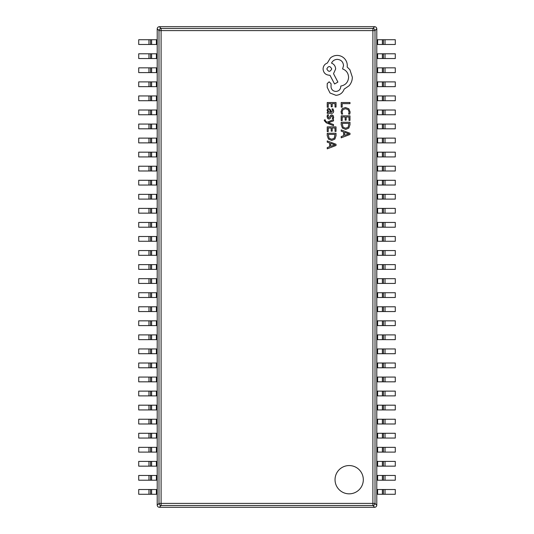 <?xml version="1.0" encoding="UTF-8"?>
<svg xmlns="http://www.w3.org/2000/svg" width="534" height="534" viewBox="0 0 534 534"><rect width="100%" height="100%" fill="white"/><g stroke="black" fill="none" stroke-linecap="round" stroke-linejoin="round"><path stroke-width="0.8" d="M335.038 479.699A14.138 14.138 0 0 0 349.176 493.837A14.138 14.138 0 0 0 363.314 479.699A14.138 14.138 0 0 0 349.176 465.561A14.138 14.138 0 0 0 335.038 479.699M374.688 26.7L159.312 26.7L161.101 28.489L372.899 28.489A2.163 2.063 45 0 1 375.008 30.598L161.101 30.598L161.101 503.402L372.899 503.402L372.899 28.489L374.688 26.7C375.943 26.854 376.644 27.554 376.797 28.809L375.008 30.598L375.008 503.402A2.163 2.063 135 0 1 372.899 505.511L161.101 505.511A2.163 2.063 -135 0 1 158.992 503.402L158.992 30.598A2.163 2.063 -45 0 1 161.101 28.489L161.101 30.598L158.992 30.598L157.203 28.809C157.356 27.554 158.057 26.854 159.312 26.7M376.797 28.809L376.797 39.73L395.287 39.73L395.287 44.489L376.797 44.489L376.797 53.787L395.287 53.787L395.287 58.54L376.797 58.54L376.797 67.838L395.287 67.838L395.287 72.597L376.797 72.597L376.797 81.896L395.287 81.896L395.287 86.655L376.797 86.655L376.797 95.953L395.287 95.953L395.287 100.712L376.797 100.712L376.797 110.011L395.287 110.011L395.287 114.763L376.797 114.763L376.797 124.062L395.287 124.062L395.287 128.821L376.797 128.821L376.797 138.119L395.287 138.119L395.287 142.878L376.797 142.878L376.797 152.177L395.287 152.177L395.287 156.929L376.797 156.929L376.797 166.228L395.287 166.228L395.287 170.987L376.797 170.987L376.797 180.285L395.287 180.285L395.287 185.044L376.797 185.044L376.797 194.343L395.287 194.343L395.287 199.102L376.797 199.102L376.797 208.4L395.287 208.4L395.287 213.153L376.797 213.153L376.797 222.451L395.287 222.451L395.287 227.21L376.797 227.21L376.797 236.509L395.287 236.509L395.287 241.268L376.797 241.268L376.797 250.566L395.287 250.566L395.287 255.325L376.797 255.325L376.797 264.624L395.287 264.624L395.287 269.376L376.797 269.376L376.797 278.675L395.287 278.675L395.287 283.434L376.797 283.434L376.797 292.732L395.287 292.732L395.287 297.491L376.797 297.491L376.797 306.79L395.287 306.79L395.287 311.549L376.797 311.549L376.797 320.847L395.287 320.847L395.287 325.6L376.797 325.6L376.797 334.898L395.287 334.898L395.287 339.657L376.797 339.657L376.797 348.956L395.287 348.956L395.287 353.715L376.797 353.715L376.797 363.013L395.287 363.013L395.287 367.772L376.797 367.772L376.797 377.071L395.287 377.071L395.287 381.823L376.797 381.823L376.797 391.122L395.287 391.122L395.287 395.881L376.797 395.881L376.797 405.179L395.287 405.179L395.287 409.938L376.797 409.938L376.797 419.237L395.287 419.237L395.287 423.989L376.797 423.989L376.797 433.288L395.287 433.288L395.287 438.047L376.797 438.047L376.797 447.345L395.287 447.345L395.287 452.104L376.797 452.104L376.797 461.403L395.287 461.403L395.287 466.162L376.797 466.162L376.797 475.46L395.287 475.46L395.287 480.213L376.797 480.213L376.797 489.511L395.287 489.511L395.287 494.27L376.797 494.27L376.797 505.191C376.644 506.446 375.943 507.146 374.688 507.3L372.899 505.511L372.899 503.402L375.008 503.402L376.797 505.191M157.203 28.809L157.203 39.73L138.713 39.73L138.713 44.489L148.966 44.489L148.966 39.73M157.203 505.191L158.992 503.402L161.101 503.402L161.101 505.511L159.312 507.3C158.057 507.146 157.356 506.446 157.203 505.191L157.203 44.489L148.966 44.489M374.688 507.3L159.312 507.3M157.203 44.489L157.203 39.73M157.203 53.787L138.713 53.787L138.713 58.54L148.966 58.54L148.966 53.787M157.203 58.54L148.966 58.54M157.203 67.838L138.713 67.838L138.713 72.597L148.966 72.597L148.966 67.838M157.203 72.597L148.966 72.597M157.203 81.896L138.713 81.896L138.713 86.655L148.966 86.655L148.966 81.896M157.203 86.655L148.966 86.655M157.203 95.953L138.713 95.953L138.713 100.712L148.966 100.712L148.966 95.953M157.203 100.712L148.966 100.712M157.203 110.011L138.713 110.011L138.713 114.763L148.966 114.763L148.966 110.011M157.203 114.763L148.966 114.763M157.203 124.062L138.713 124.062L138.713 128.821L148.966 128.821L148.966 124.062M157.203 128.821L148.966 128.821M157.203 138.119L138.713 138.119L138.713 142.878L148.966 142.878L148.966 138.119M157.203 142.878L148.966 142.878M157.203 152.177L138.713 152.177L138.713 156.929L148.966 156.929L148.966 152.177M157.203 156.929L148.966 156.929M157.203 166.228L138.713 166.228L138.713 170.987L148.966 170.987L148.966 166.228M157.203 170.987L148.966 170.987M157.203 180.285L138.713 180.285L138.713 185.044L148.966 185.044L148.966 180.285M157.203 185.044L148.966 185.044M157.203 194.343L138.713 194.343L138.713 199.102L148.966 199.102L148.966 194.343M157.203 199.102L148.966 199.102M157.203 208.4L138.713 208.4L138.713 213.153L148.966 213.153L148.966 208.4M157.203 213.153L148.966 213.153M157.203 222.451L138.713 222.451L138.713 227.21L148.966 227.21L148.966 222.451M157.203 227.21L148.966 227.21M157.203 236.509L138.713 236.509L138.713 241.268L148.966 241.268L148.966 236.509M157.203 241.268L148.966 241.268M157.203 250.566L138.713 250.566L138.713 255.325L148.966 255.325L148.966 250.566M157.203 255.325L148.966 255.325M157.203 264.624L138.713 264.624L138.713 269.376L148.966 269.376L148.966 264.624M157.203 269.376L148.966 269.376M157.203 278.675L138.713 278.675L138.713 283.434L148.966 283.434L148.966 278.675M157.203 283.434L148.966 283.434M157.203 292.732L138.713 292.732L138.713 297.491L148.966 297.491L148.966 292.732M157.203 297.491L148.966 297.491M157.203 306.79L138.713 306.79L138.713 311.549L148.966 311.549L148.966 306.79M157.203 311.549L148.966 311.549M157.203 320.847L138.713 320.847L138.713 325.6L148.966 325.6L148.966 320.847M157.203 325.6L148.966 325.6M157.203 334.898L138.713 334.898L138.713 339.657L148.966 339.657L148.966 334.898M157.203 339.657L148.966 339.657M157.203 348.956L138.713 348.956L138.713 353.715L148.966 353.715L148.966 348.956M157.203 353.715L148.966 353.715M157.203 363.013L138.713 363.013L138.713 367.772L148.966 367.772L148.966 363.013M157.203 367.772L148.966 367.772M157.203 377.071L138.713 377.071L138.713 381.823L148.966 381.823L148.966 377.071M157.203 381.823L148.966 381.823M157.203 391.122L138.713 391.122L138.713 395.881L148.966 395.881L148.966 391.122M157.203 395.881L148.966 395.881M157.203 405.179L138.713 405.179L138.713 409.938L148.966 409.938L148.966 405.179M157.203 409.938L148.966 409.938M157.203 419.237L138.713 419.237L138.713 423.989L148.966 423.989L148.966 419.237M157.203 423.989L148.966 423.989M157.203 433.288L138.713 433.288L138.713 438.047L148.966 438.047L148.966 433.288M157.203 438.047L148.966 438.047M157.203 447.345L138.713 447.345L138.713 452.104L148.966 452.104L148.966 447.345M157.203 452.104L148.966 452.104M157.203 461.403L138.713 461.403L138.713 466.162L148.966 466.162L148.966 461.403M157.203 466.162L148.966 466.162M157.203 475.46L138.713 475.46L138.713 480.213L148.966 480.213L148.966 475.46M157.203 480.213L148.966 480.213M157.203 489.511L138.713 489.511L138.713 494.27L148.966 494.27L148.966 489.511M157.203 494.27L148.966 494.27M376.797 39.73L376.797 44.489M376.797 53.787L376.797 58.54M376.797 67.838L376.797 72.597M376.797 81.896L376.797 86.655M376.797 95.953L376.797 100.712M376.797 110.011L376.797 114.763M376.797 124.062L376.797 128.821M376.797 138.119L376.797 142.878M376.797 152.177L376.797 156.929M376.797 166.228L376.797 170.987M376.797 180.285L376.797 185.044M376.797 194.343L376.797 199.102M376.797 208.4L376.797 213.153M376.797 222.451L376.797 227.21M376.797 236.509L376.797 241.268M376.797 250.566L376.797 255.325M376.797 264.624L376.797 269.376M376.797 278.675L376.797 283.434M376.797 292.732L376.797 297.491M376.797 306.79L376.797 311.549M376.797 320.847L376.797 325.6M376.797 334.898L376.797 339.657M376.797 348.956L376.797 353.715M376.797 363.013L376.797 367.772M376.797 377.071L376.797 381.823M376.797 391.122L376.797 395.881M376.797 405.179L376.797 409.938M376.797 419.237L376.797 423.989M376.797 433.288L376.797 438.047M376.797 447.345L376.797 452.104M376.797 461.403L376.797 466.162M376.797 475.46L376.797 480.213M376.797 489.511L376.797 494.27M341.193 107.16L342.194 107.16L342.194 103.656L349.99 103.656L349.99 102.521L341.193 102.521L341.193 107.16M341.046 111.673L341.553 114.102L342.641 114.102L342.054 111.833L342.982 109.577L345.491 108.709L348.135 109.637L349.109 112.033L348.589 114.102L349.777 114.102L350.137 112.02L348.842 108.789L345.425 107.521L342.241 108.649L341.046 111.673M341.193 120.597L342.194 120.597L342.194 116.999L345.151 116.999L345.151 120.15L346.159 120.15L346.159 116.999L348.976 116.999L348.976 120.397L349.99 120.397L349.99 115.865L341.193 115.865L341.193 120.597M341.193 122.259L341.193 124.676L342.421 128.093L345.705 129.422L348.822 128.093L349.99 124.769L349.99 122.259L341.193 122.259M348.976 123.394L342.194 123.394L343.108 127.286L345.672 128.227L348.148 127.259L348.976 123.394M341.193 137.819L349.99 134.475L349.99 133.26L341.193 129.909L341.193 131.164L343.596 132.005L343.596 135.669L341.193 136.564L341.193 137.819M344.59 132.365L344.59 135.322L348.862 133.854L344.59 132.365M327.235 107.254L328.243 107.254L328.243 103.656L331.2 103.656L331.2 106.8L332.208 106.8L332.208 103.656L335.025 103.656L335.025 107.054L336.033 107.054L336.033 102.521L327.235 102.521L327.235 107.254M333.663 111.085L333.076 108.923L332.008 108.923L332.769 110.979L331.234 112.253L330.973 110.391L328.917 108.309L327.582 108.849L327.088 110.298L328.21 112.253L327.235 112.253L327.235 113.355L331.28 113.355C332.869 113.355 333.663 112.601 333.663 111.085M329.805 109.717L328.276 109.744L327.996 110.585L328.503 111.78L330.392 112.253L329.805 109.717M327.989 116.659L328.597 114.85L327.455 114.85L327.088 116.552L327.589 118.381L328.944 119.089L329.985 118.722L331.34 116.232L331.921 115.991L332.769 117.193L332.315 118.788L333.383 118.788L333.663 117.3L333.163 115.558L331.828 114.857L330.833 115.164L328.837 117.961L327.989 116.659M333.523 125.697L333.523 124.549L328.283 122.7L333.523 120.898L333.523 119.663L327.249 122.126L326.107 121.645L325.226 120.517L325.346 119.89L324.372 119.89L324.278 120.604L326.287 122.84L333.523 125.697M327.235 131.611L328.243 131.611L328.243 128.013L331.2 128.013L331.2 131.164L332.208 131.164L332.208 128.013L335.025 128.013L335.025 131.411L336.033 131.411L336.033 126.878L327.235 126.878L327.235 131.611M327.235 133.273L327.235 135.689L328.47 139.107L331.748 140.435L334.871 139.107L336.033 135.783L336.033 133.273L327.235 133.273M335.025 134.408L328.243 134.408L329.158 138.299L331.714 139.24L334.197 138.273L335.025 134.408M327.235 148.839L336.033 145.488L336.033 144.273L327.235 140.923L327.235 142.178L329.645 143.025L329.645 146.683L327.235 147.584L327.235 148.839M330.639 143.379L330.639 146.336L334.911 144.868L330.639 143.379M335.959 95.319C340.004 95.005 342.735 92.943 344.156 89.125L349.096 85.747C351.212 83.291 352.293 80.454 352.347 77.243L349.91 69.74L347.153 66.99L347.28 65.549C347.254 62.778 346.252 60.382 344.283 58.36C342.307 56.444 339.931 55.463 337.148 55.423C334.564 55.449 332.295 56.324 330.332 58.046L327.335 63.052C324.665 64.06 323.244 66.042 323.077 68.993C323.444 72.798 325.526 74.88 329.331 75.241L329.959 75.241L334.584 83.998L337.902 82.062L333.523 73.679L335.652 68.993C335.459 66.123 334.084 64.167 331.521 63.112C332.655 60.769 334.578 59.514 337.274 59.361C341.079 59.721 343.162 61.81 343.529 65.615L342.594 68.926C346.346 70.348 348.342 73.138 348.595 77.31C348.175 82.229 345.571 85.146 340.779 86.061L340.779 86.561C340.498 89.532 338.87 91.16 335.899 91.441C333.082 91.221 331.46 89.719 331.02 86.935L331.087 83.751L329.144 81.809L327.208 83.624L327.208 87.316L330.019 93.003L335.959 95.319M326.835 68.926C328.477 72.077 330.099 72.077 331.707 68.926C330.085 65.795 328.457 65.795 326.835 68.926M150.561 44.489L150.561 39.73M151.609 44.489L151.609 39.73M156.395 44.489L156.395 39.73M150.561 58.54L150.561 53.787M151.609 58.54L151.609 53.787M156.395 58.54L156.395 53.787M150.561 72.597L150.561 67.838M151.609 72.597L151.609 67.838M156.395 72.597L156.395 67.838M150.561 86.655L150.561 81.896M151.609 86.655L151.609 81.896M156.395 86.655L156.395 81.896M150.561 100.712L150.561 95.953M151.609 100.712L151.609 95.953M156.395 100.712L156.395 95.953M150.561 114.763L150.561 110.011M151.609 114.763L151.609 110.011M156.395 114.763L156.395 110.011M150.561 128.821L150.561 124.062M151.609 128.821L151.609 124.062M156.395 128.821L156.395 124.062M150.561 142.878L150.561 138.119M151.609 142.878L151.609 138.119M156.395 142.878L156.395 138.119M150.561 156.929L150.561 152.177M151.609 156.929L151.609 152.177M156.395 156.929L156.395 152.177M150.561 170.987L150.561 166.228M151.609 170.987L151.609 166.228M156.395 170.987L156.395 166.228M150.561 185.044L150.561 180.285M151.609 185.044L151.609 180.285M156.395 185.044L156.395 180.285M150.561 199.102L150.561 194.343M151.609 199.102L151.609 194.343M156.395 199.102L156.395 194.343M150.561 213.153L150.561 208.4M151.609 213.153L151.609 208.4M156.395 213.153L156.395 208.4M150.561 227.21L150.561 222.451M151.609 227.21L151.609 222.451M156.395 227.21L156.395 222.451M150.561 241.268L150.561 236.509M151.609 241.268L151.609 236.509M156.395 241.268L156.395 236.509M150.561 255.325L150.561 250.566M151.609 255.325L151.609 250.566M156.395 255.325L156.395 250.566M150.561 269.376L150.561 264.624M151.609 269.376L151.609 264.624M156.395 269.376L156.395 264.624M150.561 283.434L150.561 278.675M151.609 283.434L151.609 278.675M156.395 283.434L156.395 278.675M150.561 297.491L150.561 292.732M151.609 297.491L151.609 292.732M156.395 297.491L156.395 292.732M150.561 311.549L150.561 306.79M151.609 311.549L151.609 306.79M156.395 311.549L156.395 306.79M150.561 325.6L150.561 320.847M151.609 325.6L151.609 320.847M156.395 325.6L156.395 320.847M150.561 339.657L150.561 334.898M151.609 339.657L151.609 334.898M156.395 339.657L156.395 334.898M150.561 353.715L150.561 348.956M151.609 353.715L151.609 348.956M156.395 353.715L156.395 348.956M150.561 367.772L150.561 363.013M151.609 367.772L151.609 363.013M156.395 367.772L156.395 363.013M150.561 381.823L150.561 377.071M151.609 381.823L151.609 377.071M156.395 381.823L156.395 377.071M150.561 395.881L150.561 391.122M151.609 395.881L151.609 391.122M156.395 395.881L156.395 391.122M150.561 409.938L150.561 405.179M151.609 409.938L151.609 405.179M156.395 409.938L156.395 405.179M150.561 423.989L150.561 419.237M151.609 423.989L151.609 419.237M156.395 423.989L156.395 419.237M150.561 438.047L150.561 433.288M151.609 438.047L151.609 433.288M156.395 438.047L156.395 433.288M150.561 452.104L150.561 447.345M151.609 452.104L151.609 447.345M156.395 452.104L156.395 447.345M150.561 466.162L150.561 461.403M151.609 466.162L151.609 461.403M156.395 466.162L156.395 461.403M150.561 480.213L150.561 475.46M151.609 480.213L151.609 475.46M156.395 480.213L156.395 475.46M150.561 494.27L150.561 489.511M151.609 494.27L151.609 489.511M156.395 494.27L156.395 489.511M385.034 39.73L385.034 44.489M383.439 39.73L383.439 44.489M382.391 39.73L382.391 44.489M377.605 39.73L377.605 44.489M385.034 53.787L385.034 58.54M383.439 53.787L383.439 58.54M382.391 53.787L382.391 58.54M377.605 53.787L377.605 58.54M385.034 67.838L385.034 72.597M383.439 67.838L383.439 72.597M382.391 67.838L382.391 72.597M377.605 67.838L377.605 72.597M385.034 81.896L385.034 86.655M383.439 81.896L383.439 86.655M382.391 81.896L382.391 86.655M377.605 81.896L377.605 86.655M385.034 95.953L385.034 100.712M383.439 95.953L383.439 100.712M382.391 95.953L382.391 100.712M377.605 95.953L377.605 100.712M385.034 110.011L385.034 114.763M383.439 110.011L383.439 114.763M382.391 110.011L382.391 114.763M377.605 110.011L377.605 114.763M385.034 124.062L385.034 128.821M383.439 124.062L383.439 128.821M382.391 124.062L382.391 128.821M377.605 124.062L377.605 128.821M385.034 138.119L385.034 142.878M383.439 138.119L383.439 142.878M382.391 138.119L382.391 142.878M377.605 138.119L377.605 142.878M385.034 152.177L385.034 156.929M383.439 152.177L383.439 156.929M382.391 152.177L382.391 156.929M377.605 152.177L377.605 156.929M385.034 166.228L385.034 170.987M383.439 166.228L383.439 170.987M382.391 166.228L382.391 170.987M377.605 166.228L377.605 170.987M385.034 180.285L385.034 185.044M383.439 180.285L383.439 185.044M382.391 180.285L382.391 185.044M377.605 180.285L377.605 185.044M385.034 194.343L385.034 199.102M383.439 194.343L383.439 199.102M382.391 194.343L382.391 199.102M377.605 194.343L377.605 199.102M385.034 208.4L385.034 213.153M383.439 208.4L383.439 213.153M382.391 208.4L382.391 213.153M377.605 208.4L377.605 213.153M385.034 222.451L385.034 227.21M383.439 222.451L383.439 227.21M382.391 222.451L382.391 227.21M377.605 222.451L377.605 227.21M385.034 236.509L385.034 241.268M383.439 236.509L383.439 241.268M382.391 236.509L382.391 241.268M377.605 236.509L377.605 241.268M385.034 250.566L385.034 255.325M383.439 250.566L383.439 255.325M382.391 250.566L382.391 255.325M377.605 250.566L377.605 255.325M385.034 264.624L385.034 269.376M383.439 264.624L383.439 269.376M382.391 264.624L382.391 269.376M377.605 264.624L377.605 269.376M385.034 278.675L385.034 283.434M383.439 278.675L383.439 283.434M382.391 278.675L382.391 283.434M377.605 278.675L377.605 283.434M385.034 292.732L385.034 297.491M383.439 292.732L383.439 297.491M382.391 292.732L382.391 297.491M377.605 292.732L377.605 297.491M385.034 306.79L385.034 311.549M383.439 306.79L383.439 311.549M382.391 306.79L382.391 311.549M377.605 306.79L377.605 311.549M385.034 320.847L385.034 325.6M383.439 320.847L383.439 325.6M382.391 320.847L382.391 325.6M377.605 320.847L377.605 325.6M385.034 334.898L385.034 339.657M383.439 334.898L383.439 339.657M382.391 334.898L382.391 339.657M377.605 334.898L377.605 339.657M385.034 348.956L385.034 353.715M383.439 348.956L383.439 353.715M382.391 348.956L382.391 353.715M377.605 348.956L377.605 353.715M385.034 363.013L385.034 367.772M383.439 363.013L383.439 367.772M382.391 363.013L382.391 367.772M377.605 363.013L377.605 367.772M385.034 377.071L385.034 381.823M383.439 377.071L383.439 381.823M382.391 377.071L382.391 381.823M377.605 377.071L377.605 381.823M385.034 391.122L385.034 395.881M383.439 391.122L383.439 395.881M382.391 391.122L382.391 395.881M377.605 391.122L377.605 395.881M385.034 405.179L385.034 409.938M383.439 405.179L383.439 409.938M382.391 405.179L382.391 409.938M377.605 405.179L377.605 409.938M385.034 419.237L385.034 423.989M383.439 419.237L383.439 423.989M382.391 419.237L382.391 423.989M377.605 419.237L377.605 423.989M385.034 433.288L385.034 438.047M383.439 433.288L383.439 438.047M382.391 433.288L382.391 438.047M377.605 433.288L377.605 438.047M385.034 447.345L385.034 452.104M383.439 447.345L383.439 452.104M382.391 447.345L382.391 452.104M377.605 447.345L377.605 452.104M385.034 461.403L385.034 466.162M383.439 461.403L383.439 466.162M382.391 461.403L382.391 466.162M377.605 461.403L377.605 466.162M385.034 475.46L385.034 480.213M383.439 475.46L383.439 480.213M382.391 475.46L382.391 480.213M377.605 475.46L377.605 480.213M385.034 489.511L385.034 494.27M383.439 489.511L383.439 494.27M382.391 489.511L382.391 494.27M377.605 489.511L377.605 494.27"/></g></svg>
